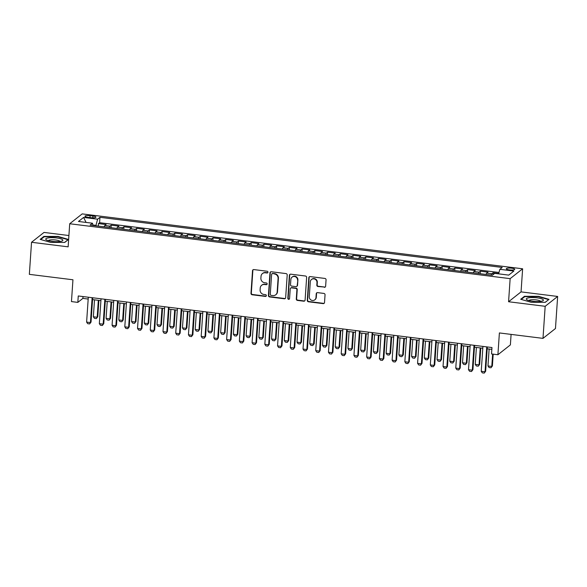 <?xml version="1.0" encoding="UTF-8"?>
<svg xmlns="http://www.w3.org/2000/svg" width="587" height="587" viewBox="0 0 587 587"><rect width="100%" height="100%" fill="white"/><g stroke="black" fill="none" stroke-linecap="round" stroke-linejoin="round"><path stroke-width="0.88" d="M267.958 272.229A0.91 0.858 -128.3 0 0 267.144 271.238L253.863 269.58A1.299 1.225 -128.3 0 0 252.527 270.68L250.987 293.346A1.299 1.225 -128.3 0 0 252.146 294.762L265.427 296.42A0.91 0.858 -128.3 0 0 266.359 295.65A0.91 0.858 -128.3 0 0 265.544 294.659L263.827 294.439A4.146 3.918 -128.3 0 1 260.1 289.912L260.232 288.026A4.146 3.918 -128.3 0 1 264.502 284.497L266.219 284.71A0.91 0.858 -128.3 0 0 267.158 283.939A0.91 0.858 -128.3 0 0 266.344 282.949L264.627 282.729A4.146 3.918 -128.3 0 1 260.899 278.201L261.032 276.316A4.146 3.918 -128.3 0 1 265.302 272.786L267.019 272.999A0.91 0.858 -128.3 0 0 267.958 272.229M511.6 268.193A4.226 0.954 3.9 0 0 506.31 268.758A4.226 0.954 3.9 0 0 509.443 269.895A4.226 0.954 3.9 0 0 514.733 269.33A4.226 0.954 3.9 0 0 511.6 268.193M324.295 287.314A1.299 1.225 -128.3 0 0 325.631 286.207L326.064 279.852A1.299 1.225 -128.3 0 0 324.897 278.436L310.156 276.594A1.299 1.225 -128.3 0 0 308.821 277.702L307.272 300.368A1.299 1.225 -128.3 0 0 308.439 301.784L323.18 303.618A1.299 1.225 -128.3 0 0 324.516 302.518L325.044 294.835A1.299 1.225 -128.3 0 0 323.877 293.419L317.567 292.634A1.299 1.225 -128.3 0 0 316.232 293.735L315.975 297.543A3.463 3.28 -128.3 0 1 311.11 300.06A3.463 3.28 -128.3 0 1 309.29 296.714L310.303 281.789A3.463 3.28 -128.3 0 1 315.168 279.273A3.463 3.28 -128.3 0 1 316.987 282.626L316.819 285.113A1.299 1.225 -128.3 0 0 317.985 286.522L324.633 287.043A1.299 1.225 -128.3 0 0 325.337 286.918M68.906 235.526L44.01 232.423L31.537 242.277L29.35 274.349L72.949 279.779L71.46 301.586L77.829 302.386L78.262 295.965L491.972 347.541L491.539 353.954L497.901 354.746L510.382 344.892L511.094 334.399M545.176 306.304L557.65 296.45L521.051 291.886L508.577 301.74L545.176 306.304L542.99 338.369L499.39 332.939L497.901 354.746M508.577 301.74L510.147 278.649L69.706 223.75L82.187 213.895L522.628 268.795L510.147 278.649M31.537 242.277L68.136 246.841L69.706 223.75M287.204 275.01A1.299 1.225 -128.3 0 0 286.038 273.593L271.297 271.752A1.299 1.225 -128.3 0 0 269.961 272.86L268.413 295.525A1.299 1.225 -128.3 0 0 269.58 296.934L284.321 298.776A1.299 1.225 -128.3 0 0 285.656 297.668L287.204 275.01M290.726 274.173L305.467 276.015A1.299 1.225 -128.3 0 1 306.634 277.431L305.086 300.096A1.299 1.225 -128.3 0 1 303.75 301.197L297.44 300.412A1.299 1.225 -128.3 0 1 296.281 298.996L296.905 289.802A1.299 1.225 -128.3 0 0 295.745 288.386L291.556 287.865A1.299 1.225 -128.3 0 0 290.22 288.973L289.567 298.541A0.91 0.858 -128.3 0 1 288.298 299.201A0.91 0.858 -128.3 0 1 287.821 298.321L289.391 275.281A1.299 1.225 -128.3 0 1 290.726 274.173M557.65 296.45L555.463 328.522L542.99 338.369M498.715 273.483L493.08 272.779L492.948 274.775M491.092 275.068A5.276 1.24 -82.9 0 1 491.855 273.755L486.762 273.116L487.988 272.148L480.357 271.194L480.181 273.711M478.361 273.483A5.276 1.24 -82.9 0 1 479.124 272.17L474.032 271.532L475.265 270.563L467.626 269.609L467.45 272.126M465.638 271.898A5.276 1.24 -82.9 0 1 466.394 270.578L461.301 269.947L462.534 268.971L454.896 268.024L454.72 270.534M452.907 270.306A5.276 1.24 -82.9 0 1 453.663 268.993L448.571 268.362L449.803 267.386L442.165 266.432L441.996 268.949M440.177 268.721A5.276 1.24 -82.9 0 1 440.932 267.408L435.84 266.769L437.073 265.801L429.435 264.847L429.266 267.364M427.446 267.136A5.276 1.24 -82.9 0 1 428.202 265.823L423.11 265.185L424.342 264.216L416.704 263.262L416.535 265.779M414.716 265.551A5.276 1.24 -82.9 0 1 415.471 264.231L410.386 263.6L411.612 262.624L403.973 261.677L403.805 264.187M401.985 263.959A5.276 1.24 -82.9 0 1 402.748 262.646L397.656 262.007L398.881 261.039L391.243 260.085L391.074 262.602M389.254 262.374A5.276 1.24 -82.9 0 1 390.017 261.061L384.925 260.423L386.158 259.454L378.52 258.5L378.344 261.017M376.531 260.789A5.276 1.24 -82.9 0 1 377.287 259.469L372.195 258.838L373.427 257.869L365.789 256.915L365.613 259.432M363.801 259.205A5.276 1.24 -82.9 0 1 364.556 257.884L359.464 257.253L360.697 256.277L353.058 255.33L352.89 257.84M351.07 257.612A5.276 1.24 -82.9 0 1 351.826 256.299L346.734 255.661L347.966 254.692L340.328 253.738L340.159 256.255M338.339 256.027A5.276 1.24 -82.9 0 1 339.095 254.714L334.003 254.076L335.236 253.107L327.597 252.153L327.429 254.67M325.609 254.442A5.276 1.24 -82.9 0 1 326.365 253.122L321.272 252.491L322.505 251.522L314.867 250.568L314.698 253.085M312.878 252.858A5.276 1.24 -82.9 0 1 313.641 251.537L308.549 250.906L309.775 249.93L302.136 248.983L301.967 251.493M300.148 251.265A5.276 1.24 -82.9 0 1 300.911 249.952L295.819 249.314L297.044 248.345L289.413 247.391L289.237 249.908M287.425 249.68A5.276 1.24 -82.9 0 1 288.18 248.367L283.088 247.729L284.321 246.76L276.682 245.806L276.506 248.323M274.694 248.096A5.276 1.24 -82.9 0 1 275.45 246.775L270.358 246.144L271.59 245.175L263.952 244.221L263.776 246.738M261.963 246.511A5.276 1.24 -82.9 0 1 262.719 245.19L257.627 244.559L258.86 243.583L251.221 242.636L251.053 245.146M249.233 244.918A5.276 1.24 -82.9 0 1 249.989 243.605L244.896 242.967L246.129 241.998L238.491 241.044L238.322 243.561M236.502 243.334A5.276 1.24 -82.9 0 1 237.258 242.02L232.166 241.382L233.399 240.413L225.76 239.459L225.591 241.976M223.772 241.749A5.276 1.24 -82.9 0 1 224.535 240.428L219.443 239.797L220.668 238.821L213.03 237.874L212.861 240.391M211.041 240.164A5.276 1.24 -82.9 0 1 211.804 238.843L206.712 238.212L207.937 237.236L200.306 236.282L200.13 238.799M198.318 238.571A5.276 1.24 -82.9 0 1 199.074 237.258L193.981 236.62L195.214 235.651L187.576 234.697L187.4 237.214M185.587 236.987A5.276 1.24 -82.9 0 1 186.343 235.673L181.251 235.035L182.484 234.066L174.845 233.112L174.669 235.629M172.857 235.402A5.276 1.24 -82.9 0 1 173.613 234.081L168.52 233.45L169.753 232.474L162.115 231.527L161.946 234.044M160.126 233.817A5.276 1.24 -82.9 0 1 160.882 232.496L155.79 231.865L157.023 230.889L149.384 229.935L149.215 232.452M147.396 232.225A5.276 1.24 -82.9 0 1 148.151 230.911L143.059 230.273L144.292 229.304L136.654 228.35L136.485 230.867M134.665 230.64A5.276 1.24 -82.9 0 1 135.428 229.326L130.336 228.688L131.561 227.719L123.923 226.765L123.754 229.282M121.935 229.055A5.276 1.24 -82.9 0 1 122.698 227.734L117.605 227.103L118.831 226.127L111.2 225.181L109.967 226.149A5.276 1.24 97.1 0 0 109.211 227.47M111.024 227.697L111.2 225.181M87.999 217.329L90.802 217.682A4.094 0.925 3.9 0 0 95.93 217.131A4.094 0.925 3.9 0 0 92.893 216.031L90.09 215.678A4.094 0.925 3.9 0 0 84.961 216.229A4.094 0.925 3.9 0 0 87.999 217.329M498.612 273.85L499.86 269.316L502.215 267.452L99.966 217.315L97.603 219.178L95.872 225.804M499.86 269.316L513.86 271.062L508.731 275.112L494.731 273.366L492.368 275.23L90.119 225.085L92.475 223.221L78.475 221.475L83.603 217.432L97.603 219.178M498.987 272.485L99.599 222.7L98.469 223.588L106.108 224.542L104.875 225.518A5.276 1.24 97.1 0 0 104.119 226.831M122.698 227.734L123.923 226.765M135.428 229.326L136.654 228.35M148.151 230.911L149.384 229.935M160.882 232.496L162.115 231.527M173.613 234.081L174.845 233.112M186.343 235.673L187.576 234.697M199.074 237.258L200.306 236.282M211.804 238.843L213.03 237.874M224.535 240.428L225.76 239.459M237.258 242.02L238.491 241.044M249.989 243.605L251.221 242.636M262.719 245.19L263.952 244.221M275.45 246.775L276.682 245.806M288.18 248.367L289.413 247.391M300.911 249.952L302.136 248.983M313.641 251.537L314.867 250.568M326.365 253.122L327.597 252.153M339.095 254.714L340.328 253.738M351.826 256.299L353.058 255.33M364.556 257.884L365.789 256.915M377.287 259.469L378.52 258.5M390.017 261.061L391.243 260.085M402.748 262.646L403.973 261.677M415.471 264.231L416.704 263.262M428.202 265.823L429.435 264.847M440.932 267.408L442.165 266.432M453.663 268.993L454.896 268.024M466.394 270.578L467.626 269.609M479.124 272.17L480.357 271.194M491.855 273.755L493.08 272.779M95.901 225.371L92.915 224.997M521.051 291.886L522.628 268.795M77.829 302.386L82.884 298.387L88.182 299.047M92.57 299.597L100.913 300.632M105.3 301.182L113.643 302.224M118.031 302.767L126.366 303.809M130.762 304.352L139.097 305.394M143.485 305.944L151.828 306.979M156.215 307.529L164.558 308.571M168.946 309.114L177.289 310.156M181.677 310.699L190.019 311.741M194.407 312.291L202.75 313.326M207.138 313.876L215.48 314.918M219.868 315.461L228.204 316.503M232.591 317.046L240.934 318.088M245.322 318.638L253.665 319.673M258.053 320.223L266.395 321.265M270.783 321.808L279.126 322.85M283.514 323.393L291.856 324.435M296.244 324.985L304.587 326.02M308.975 326.57L317.31 327.612M321.698 328.155L330.041 329.197M334.429 329.74L342.771 330.782M347.159 331.332L355.502 332.367M359.89 332.917L368.232 333.959M372.62 334.502L380.963 335.544M385.351 336.094L393.694 337.129M398.081 337.679L406.417 338.714M410.812 339.264L419.147 340.306M423.535 340.849L431.878 341.891M436.266 342.441L444.608 343.476M448.996 344.026L457.339 345.061M461.727 345.611L470.07 346.653M474.457 347.196L482.8 348.238M487.188 348.788L491.847 349.368M83.009 296.56L82.884 298.387M98.293 226.105L98.469 223.588M99.599 222.7L99.966 217.315M93.025 225.452L92.475 223.221M117.605 227.103A5.276 1.24 97.1 0 0 116.842 228.416M130.336 228.688A5.276 1.24 97.1 0 0 129.573 230.009M143.059 230.273A5.276 1.24 97.1 0 0 142.303 231.594M155.79 231.865A5.276 1.24 97.1 0 0 155.034 233.178M168.52 233.45A5.276 1.24 97.1 0 0 167.765 234.763M181.251 235.035A5.276 1.24 97.1 0 0 180.495 236.356M193.981 236.62A5.276 1.24 97.1 0 0 193.226 237.94M206.712 238.212A5.276 1.24 97.1 0 0 205.949 239.525M219.443 239.797A5.276 1.24 97.1 0 0 218.68 241.11M232.166 241.382A5.276 1.24 97.1 0 0 231.41 242.702M244.896 242.967A5.276 1.24 97.1 0 0 244.141 244.287M257.627 244.559A5.276 1.24 97.1 0 0 256.871 245.872M270.358 246.144A5.276 1.24 97.1 0 0 269.602 247.457M283.088 247.729A5.276 1.24 97.1 0 0 282.332 249.049M295.819 249.314A5.276 1.24 97.1 0 0 295.056 250.634M308.549 250.906A5.276 1.24 97.1 0 0 307.786 252.219M321.272 252.491A5.276 1.24 97.1 0 0 320.517 253.804M334.003 254.076A5.276 1.24 97.1 0 0 333.247 255.396M346.734 255.661A5.276 1.24 97.1 0 0 345.978 256.981M359.464 257.253A5.276 1.24 97.1 0 0 358.708 258.566M372.195 258.838A5.276 1.24 97.1 0 0 371.439 260.151M384.925 260.423A5.276 1.24 97.1 0 0 384.169 261.743M397.656 262.007A5.276 1.24 97.1 0 0 396.893 263.328M410.386 263.6A5.276 1.24 97.1 0 0 409.623 264.913M423.11 265.185A5.276 1.24 97.1 0 0 422.354 266.498M435.84 266.769A5.276 1.24 97.1 0 0 435.084 268.09M448.571 268.362A5.276 1.24 97.1 0 0 447.815 269.675M461.301 269.947A5.276 1.24 97.1 0 0 460.546 271.26M474.032 271.532A5.276 1.24 97.1 0 0 473.276 272.845M486.762 273.116A5.276 1.24 97.1 0 0 485.999 274.437M86.084 222.429L83.603 217.432M50.563 242.38L64.731 242.424L68.488 239.459L58.084 236.444L43.915 236.4L40.158 239.364L50.563 242.38M549.028 299.355L538.624 296.347L524.455 296.296L520.698 299.267L531.103 302.276L545.272 302.327L549.028 299.355M43.878 237.023L43.915 236.4M58.054 236.825L58.084 236.444M524.418 296.919L524.455 296.296M538.595 296.721L538.624 296.347M267.797 272.669A0.91 0.858 -128.3 0 1 267.356 272.735L265.64 272.515A4.146 3.918 -128.3 0 0 262.8 273.293L262.462 273.557M261.663 285.267L262 285.003A4.146 3.918 -128.3 0 1 264.84 284.225L266.557 284.446A0.91 0.858 -128.3 0 0 266.997 284.379M253.158 269.704A1.299 1.225 -128.3 0 0 252.865 270.416L251.324 293.082A1.299 1.225 -128.3 0 0 252.483 294.498L265.764 296.156A0.91 0.858 -128.3 0 0 266.197 296.09M270.585 271.876A1.299 1.225 -128.3 0 0 270.299 272.588L268.751 295.254A1.299 1.225 -128.3 0 0 269.917 296.67L284.658 298.512A1.299 1.225 -128.3 0 0 285.37 298.387M272.551 273.689A0.91 0.858 -128.3 0 0 271.612 274.459L270.262 294.358A0.91 0.858 -128.3 0 0 271.077 295.349L272.889 295.569A4.146 3.918 -128.3 0 0 277.159 292.04L278.084 278.443A4.146 3.918 -128.3 0 0 274.364 273.916L272.889 273.425A0.91 0.858 -128.3 0 0 272.265 273.593L271.928 273.858M275.729 294.799L276.066 294.527A4.146 3.918 -128.3 0 0 277.497 291.776L277.159 292.04M272.889 273.425L274.701 273.645A4.146 3.918 -128.3 0 1 278.421 278.172L277.497 291.776M290.668 288.107L291.005 287.843A1.299 1.225 -128.3 0 1 291.893 287.601L296.083 288.122A1.299 1.225 -128.3 0 1 297.242 289.538L296.618 298.732A1.299 1.225 -128.3 0 0 297.778 300.14L304.088 300.933A1.299 1.225 -128.3 0 0 304.8 300.808M290.015 274.298A1.299 1.225 -128.3 0 0 289.729 275.01L288.158 298.057A0.91 0.858 -128.3 0 0 289.406 298.988M297.558 280.263A3.463 3.28 -128.3 0 0 292.069 277.13A3.463 3.28 -128.3 0 0 290.873 279.434L290.514 284.688A1.299 1.225 -128.3 0 0 291.673 286.104L295.863 286.625A1.299 1.225 -128.3 0 0 297.198 285.524L297.895 279.999A3.463 3.28 -128.3 0 0 292.399 276.866L292.069 277.13M296.751 286.383L297.088 286.118A1.299 1.225 -128.3 0 0 297.536 285.253L297.198 285.524M297.895 279.999L297.536 285.253M311.499 279.485L311.836 279.221A3.463 3.28 -128.3 0 1 317.325 282.354L317.156 284.842A1.299 1.225 -128.3 0 0 318.323 286.258L324.633 287.043M314.779 299.847L315.116 299.583A3.463 3.28 -128.3 0 0 316.312 297.279L315.975 297.543M316.863 292.759A1.299 1.225 -128.3 0 0 316.569 293.471L316.312 297.279M309.444 276.719A1.299 1.225 -128.3 0 0 309.158 277.431L307.61 300.096A1.299 1.225 -128.3 0 0 308.777 301.513L323.518 303.354A1.299 1.225 -128.3 0 0 324.229 303.23M94.507 299.84L93.355 316.767L97.171 317.244L98.33 300.317M97.78 316.76L96.356 318.594L97.78 316.76L98.895 300.383M96.356 318.594L94.448 318.352L93.355 316.767M92.122 297.697L90.427 322.571L91.036 322.087L89.613 323.921L87.705 323.679L86.612 322.094L88.307 297.22M92.695 297.77L91.036 322.087M86.612 322.094L90.427 322.571L89.613 323.921M56.499 237.94A8.578 1.93 3.9 0 0 47.848 237.977A8.578 1.93 3.9 0 0 46.41 239.907A8.578 1.93 3.9 0 0 52.111 241.396A8.578 1.93 3.9 0 0 62.097 240.978A8.578 1.93 3.9 0 0 56.499 237.94M60.05 241.477A5.87 1.321 3.9 0 0 55.699 240.002A5.87 1.321 3.9 0 0 48.369 240.677M40.708 239.525L44.223 236.744L57.944 236.796L68.026 239.716L64.592 242.424M528.777 297.807A8.578 1.93 3.9 0 0 526.95 299.803A8.578 1.93 3.9 0 0 540.913 301.329A8.578 1.93 3.9 0 0 542.637 300.874A8.578 1.93 3.9 0 0 539.717 298.291A8.578 1.93 3.9 0 0 528.777 297.807M540.59 301.373A5.87 1.321 3.9 0 0 536.797 299.979A5.87 1.321 3.9 0 0 530.589 299.884A5.87 1.321 3.9 0 0 528.909 300.581M548.559 299.73L545.132 302.327M521.249 299.421L524.763 296.648L538.484 296.692L548.566 299.612M107.238 301.425L106.086 318.352L109.901 318.829L111.06 301.901M110.51 318.352L109.087 320.179L110.51 318.352L111.625 301.967M109.087 320.179L107.179 319.937L106.086 318.352M119.968 303.009L118.816 319.937L122.632 320.414L123.784 303.486M123.241 319.937L121.817 321.764L123.241 319.937L124.356 303.56M121.817 321.764L119.909 321.529L118.816 319.937M132.699 304.594L131.547 321.529L135.362 322.006L136.514 305.071M135.971 321.522L134.548 323.349L135.971 321.522L137.087 305.145M134.548 323.349L132.64 323.114L131.547 321.529M145.429 306.187L144.27 323.114L148.093 323.591L149.245 306.663M148.702 323.107L147.278 324.941L148.702 323.107L149.817 306.73M147.278 324.941L145.363 324.699L144.27 323.114M104.853 299.282L103.158 324.156L103.767 323.679L102.343 325.506L100.436 325.264L99.342 323.679L101.037 298.805M105.425 299.355L103.767 323.679M99.342 323.679L103.158 324.156L102.343 325.506M117.583 300.867L115.888 325.741L116.497 325.264L115.074 327.091L113.166 326.856L112.073 325.264L113.768 300.39M118.156 300.94L116.497 325.264M112.073 325.264L115.888 325.741L115.074 327.091M130.314 302.459L128.619 327.326L129.228 326.849L127.805 328.676L125.889 328.441L124.796 326.856L126.491 301.982M130.886 302.525L129.228 326.849M124.796 326.856L128.619 327.326L127.805 328.676M143.045 304.044L141.35 328.918L141.951 328.434L140.535 330.268L138.62 330.026L137.527 328.441L139.222 303.567M143.61 304.117L141.951 328.434M137.527 328.441L141.35 328.918L140.535 330.268M158.16 307.771L157 324.699L160.823 325.176L161.975 308.248M161.425 324.699L160.009 326.526L161.425 324.699L162.548 308.314M160.009 326.526L158.094 326.284L157 324.699M155.775 305.629L154.08 330.503L154.682 330.026L153.258 331.853L151.351 331.611L150.257 330.026L151.952 305.152M156.34 305.702L154.682 330.026M150.257 330.026L154.08 330.503L153.258 331.853M170.883 309.356L169.731 326.284L173.554 326.761L174.706 309.833M174.156 326.284L172.732 328.111L174.156 326.284L175.271 309.907M172.732 328.111L170.824 327.876L169.731 326.284M168.506 307.214L166.803 332.088L167.412 331.611L165.989 333.438L164.081 333.203L162.988 331.611L164.683 306.744M169.071 307.287L167.412 331.611M162.988 331.611L166.803 332.088L165.989 333.438M183.614 310.941L182.462 327.876L186.277 328.353L187.436 311.418M186.886 327.869L185.463 329.696L186.886 327.869L188.001 311.492M185.463 329.696L183.555 329.461L182.462 327.876M181.229 308.806L179.534 333.673L180.143 333.196L178.719 335.023L176.812 334.788L175.718 333.203L177.413 308.329M181.801 308.872L180.143 333.196M175.718 333.203L179.534 333.673L178.719 335.023M196.344 312.533L195.192 329.461L199.008 329.938L200.167 313.01M199.617 329.454L198.193 331.288L199.617 329.454L200.732 313.076M198.193 331.288L196.285 331.046L195.192 329.461M193.959 310.391L192.265 335.265L192.874 334.781L191.45 336.615L189.542 336.373L188.449 334.788L190.144 309.914M194.532 310.464L192.874 334.781M188.449 334.788L192.265 335.265L191.45 336.615M209.075 314.118L207.923 331.046L211.738 331.523L212.89 314.595M212.347 331.046L210.924 332.873L212.347 331.046L213.463 314.661M210.924 332.873L209.016 332.631L207.923 331.046M221.805 315.703L220.653 332.631L224.469 333.108L225.621 316.18M225.078 332.631L223.654 334.458L225.078 332.631L226.193 316.254M223.654 334.458L221.747 334.223L220.653 332.631M234.536 317.288L233.377 334.223L237.199 334.7L238.351 317.765M237.808 334.216L236.385 336.043L237.808 334.216L238.924 317.838M236.385 336.043L234.47 335.808L233.377 334.223M247.266 318.88L246.107 335.808L249.93 336.285L251.082 319.357M250.532 335.808L249.115 337.635L250.532 335.808L251.654 319.423M249.115 337.635L247.2 337.393L246.107 335.808M259.99 320.465L258.838 337.393L262.66 337.87L263.812 320.942M263.262 337.393L261.839 339.22L263.262 337.393L264.377 321.008M261.839 339.22L259.931 338.978L258.838 337.393M272.72 322.05L271.568 338.978L275.384 339.455L276.543 322.527M275.993 338.978L274.569 340.805L275.993 338.978L277.108 322.601M274.569 340.805L272.662 340.57L271.568 338.978M285.451 323.635L284.299 340.57L288.114 341.047L289.274 324.112M288.723 340.563L287.3 342.39L288.723 340.563L289.839 324.185M287.3 342.39L285.392 342.155L284.299 340.57M298.181 325.227L297.029 342.155L300.845 342.632L301.997 325.704M301.454 342.155L300.03 343.982L301.454 342.155L302.569 325.77M300.03 343.982L298.123 343.74L297.029 342.155M310.912 326.812L309.76 343.74L313.575 344.217L314.727 327.289M314.184 343.74L312.761 345.567L314.184 343.74L315.3 327.355M312.761 345.567L310.853 345.332L309.76 343.74M323.642 328.397L322.483 345.325L326.306 345.802L327.458 328.874M326.915 345.325L325.492 347.152L326.915 345.325L328.03 328.947M325.492 347.152L323.584 346.917L322.483 345.325M336.373 329.982L335.214 346.917L339.037 347.394L340.189 330.459M339.638 346.91L338.222 348.737L339.638 346.91L340.761 330.532M338.222 348.737L336.307 348.502L335.214 346.917M349.096 331.574L347.944 348.502L351.767 348.979L352.919 332.051M352.369 348.502L350.945 350.329L352.369 348.502L353.491 332.117M350.945 350.329L349.038 350.087L347.944 348.502M206.69 311.976L204.995 336.85L205.604 336.373L204.181 338.2L202.273 337.958L201.18 336.373L202.875 311.499M207.262 312.049L205.604 336.373M201.18 336.373L204.995 336.85L204.181 338.2M219.421 313.561L217.726 338.435L218.335 337.958L216.911 339.785L215.003 339.55L213.903 337.958L215.605 313.091M219.993 313.634L218.335 337.958M213.903 337.958L217.726 338.435L216.911 339.785M232.151 315.153L230.456 340.02L231.058 339.543L229.642 341.37L227.727 341.135L226.633 339.55L228.328 314.676M232.716 315.219L231.058 339.543M226.633 339.55L230.456 340.02L229.642 341.37M244.882 316.738L243.187 341.612L243.788 341.128L242.365 342.962L240.457 342.72L239.364 341.135L241.059 316.261M245.447 316.811L243.788 341.128M239.364 341.135L243.187 341.612L242.365 342.962M257.612 318.323L255.91 343.197L256.519 342.72L255.096 344.547L253.188 344.305L252.094 342.72L253.789 317.846M258.177 318.396L256.519 342.72M252.094 342.72L255.91 343.197L255.096 344.547M270.336 319.908L268.641 344.782L269.25 344.305L267.826 346.132L265.918 345.897L264.825 344.305L266.52 319.438M270.908 319.981L269.25 344.305M264.825 344.305L268.641 344.782L267.826 346.132M283.066 321.5L281.371 346.367L281.98 345.89L280.557 347.717L278.649 347.482L277.556 345.897L279.251 321.023M283.638 321.566L281.98 345.89M277.556 345.897L281.371 346.367L280.557 347.717M295.797 323.085L294.102 347.959L294.711 347.475L293.287 349.309L291.379 349.067L290.286 347.482L291.981 322.608M296.369 323.158L294.711 347.475M290.286 347.482L294.102 347.959L293.287 349.309M308.527 324.67L306.832 349.544L307.441 349.067L306.018 350.894L304.11 350.652L303.009 349.067L304.712 324.193M309.1 324.743L307.441 349.067M303.009 349.067L306.832 349.544L306.018 350.894M321.258 326.255L319.563 351.129L320.164 350.652L318.748 352.479L316.833 352.244L315.74 350.652L317.435 325.785M321.823 326.328L320.164 350.652M315.74 350.652L319.563 351.129L318.748 352.479M333.988 327.847L332.293 352.714L332.895 352.237L331.472 354.064L329.564 353.829L328.471 352.244L330.165 327.37M334.553 327.913L332.895 352.237M328.471 352.244L332.293 352.714L331.472 354.064M346.719 329.432L345.017 354.306L345.626 353.822L344.202 355.656L342.294 355.414L341.201 353.829L342.896 328.955M347.284 329.505L345.626 353.822M341.201 353.829L345.017 354.306L344.202 355.656M361.827 333.159L360.675 350.087L364.49 350.564L365.65 333.636M365.099 350.087L363.676 351.914L365.099 350.087L366.215 333.702M363.676 351.914L361.768 351.679L360.675 350.087M374.557 334.744L373.405 351.672L377.221 352.149L378.38 335.221M377.83 351.672L376.406 353.499L377.83 351.672L378.945 335.294M376.406 353.499L374.499 353.264L373.405 351.672M387.288 336.329L386.136 353.264L389.951 353.741L391.103 336.806M390.56 353.257L389.137 355.084L390.56 353.257L391.676 336.879M389.137 355.084L387.229 354.849L386.136 353.264M400.018 337.921L398.867 354.849L402.682 355.326L403.834 338.398M403.291 354.849L401.868 356.676L403.291 354.849L404.406 338.464M401.868 356.676L399.96 356.434L398.867 354.849M359.442 331.017L357.747 355.891L358.356 355.414L356.933 357.241L355.025 356.999L353.932 355.414L355.627 330.54M360.014 331.09L358.356 355.414M353.932 355.414L357.747 355.891L356.933 357.241M372.173 332.602L370.478 357.476L371.087 356.999L369.663 358.826L367.755 358.591L366.662 356.999L368.357 332.132M372.745 332.675L371.087 356.999M366.662 356.999L370.478 357.476L369.663 358.826M384.903 334.194L383.208 359.061L383.817 358.584L382.394 360.411L380.486 360.176L379.393 358.591L381.088 333.717M385.476 334.26L383.817 358.584M379.393 358.591L383.208 359.061L382.394 360.411M397.634 335.779L395.939 360.653L396.548 360.169L395.124 362.003L393.217 361.761L392.116 360.176L393.818 335.302M398.206 335.852L396.548 360.169M392.116 360.176L395.939 360.653L395.124 362.003M412.749 339.506L411.59 356.434L415.413 356.911L416.565 339.983M416.022 356.434L414.598 358.261L416.022 356.434L417.137 340.049M414.598 358.261L412.69 358.026L411.59 356.434M410.364 337.364L408.669 362.238L409.278 361.761L407.855 363.588L405.94 363.346L404.847 361.761L406.542 336.887M410.937 337.437L409.278 361.761M404.847 361.761L408.669 362.238L407.855 363.588M425.48 341.091L424.32 358.019L428.143 358.496L429.295 341.568M428.745 358.019L427.329 359.846L428.745 358.019L429.867 341.641M427.329 359.846L425.414 359.611L424.32 358.019M423.095 338.948L421.4 363.823L422.002 363.346L420.586 365.173L418.67 364.938L417.577 363.346L419.272 338.479M423.66 339.022L422.002 363.346M417.577 363.346L421.4 363.823L420.586 365.173M438.203 342.676L437.051 359.611L440.874 360.088L442.026 343.153M441.475 359.604L440.052 361.431L441.475 359.604L442.598 343.226M440.052 361.431L438.144 361.196L437.051 359.611M435.825 340.541L434.131 365.408L434.732 364.931L433.309 366.758L431.401 366.523L430.308 364.938L432.003 340.064M436.39 340.607L434.732 364.931M430.308 364.938L434.131 365.408L433.309 366.758M450.933 344.268L449.781 361.196L453.604 361.673L454.756 344.745M454.206 361.196L452.782 363.023L454.206 361.196L455.321 344.811M452.782 363.023L450.875 362.781L449.781 361.196M448.549 342.126L446.854 367L447.463 366.515L446.039 368.35L444.132 368.108L443.038 366.523L444.733 341.649M449.121 342.199L447.463 366.515M443.038 366.523L446.854 367L446.039 368.35M463.664 345.853L462.512 362.781L466.327 363.258L467.487 346.33M466.936 362.781L465.513 364.608L466.936 362.781L468.052 346.396M465.513 364.608L463.605 364.373L462.512 362.781M461.279 343.711L459.584 368.585L460.193 368.108L458.77 369.935L456.862 369.693L455.769 368.108L457.464 343.234M461.852 343.784L460.193 368.108M455.769 368.108L459.584 368.585L458.77 369.935M476.395 347.438L475.243 364.366L479.058 364.843L480.217 347.915M479.667 364.366L478.244 366.193L479.667 364.366L480.782 347.988M478.244 366.193L476.336 365.958L475.243 364.366M474.01 345.295L472.315 370.17L472.924 369.693L471.5 371.52L469.593 371.285L468.499 369.693L470.194 344.826M474.582 345.369L472.924 369.693M468.499 369.693L472.315 370.17L471.5 371.52M489.125 349.023L487.973 365.958L491.789 366.435L492.632 354.086M492.398 365.95L490.974 367.778L492.398 365.95L493.197 354.159M490.974 367.778L489.066 367.543L487.973 365.958M486.74 346.888L485.045 371.754L485.654 371.278L484.231 373.105L482.323 372.87L481.23 371.285L482.925 346.411M487.313 346.954L485.654 371.278M481.23 371.285L485.045 371.754L484.231 373.105M109.967 226.149L104.875 225.518M89.965 217.579L90.09 215.678M92.768 217.814L92.893 216.031"/></g></svg>

